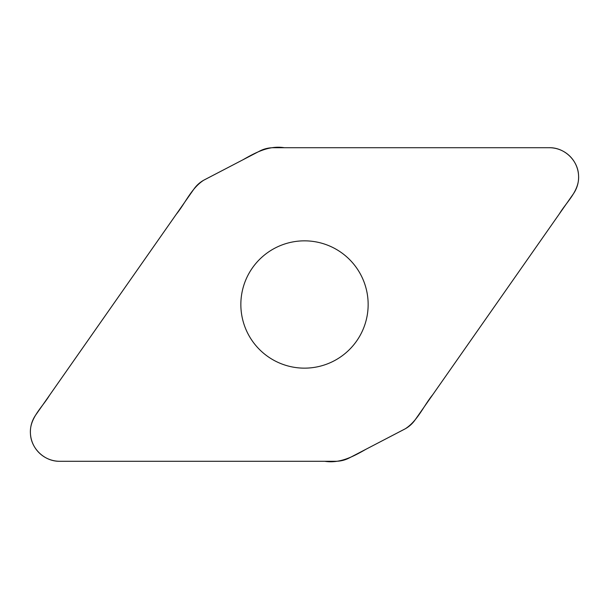 <?xml version="1.0" encoding="UTF-8"?>
<svg xmlns="http://www.w3.org/2000/svg" width="609" height="609" viewBox="0 0 609 609"><rect width="100%" height="100%" fill="white"/><g stroke="black" fill="none" stroke-linecap="round" stroke-linejoin="round"><path stroke-width="0.46" stroke-dasharray="3.04 2.28" d="M259.7 151.062A29.628 29.628 0 0 1 273.388 147.713L549.219 147.713A29.399 29.399 0 0 1 573.297 193.974L415.087 419.921A29.628 29.628 0 0 1 404.498 429.208L349.3 457.938A29.628 29.628 0 0 1 335.612 461.287L59.781 461.287A29.399 29.399 0 0 1 35.703 415.026L193.913 189.079A29.628 29.628 0 0 1 204.502 179.792L259.7 151.062M304.5 368.156A63.656 63.656 0 0 0 368.156 304.5A63.656 63.656 0 0 0 304.5 240.844A63.656 63.656 0 0 0 240.844 304.5A63.656 63.656 0 0 0 304.5 368.156"/><path stroke-width="0.91" d="M273.388 147.713A29.628 29.628 0 0 0 259.7 151.062L204.502 179.792A29.628 29.628 0 0 0 193.913 189.079L35.703 415.026A29.399 29.399 0 0 0 59.781 461.287L335.612 461.287A29.628 29.628 0 0 0 349.3 457.938L404.498 429.208A29.628 29.628 0 0 0 415.087 419.921L573.297 193.974A29.399 29.399 0 0 0 549.219 147.713L273.388 147.713M304.5 240.844A63.656 63.656 0 0 1 359.622 336.328A63.656 63.656 0 0 1 249.378 336.328A63.656 63.656 0 0 1 304.5 240.844M59.781 461.287C44.807 461.637 31.143 448.871 30.458 433.912C29.133 418.33 42.219 407.467 49.573 395.226L176.199 214.383C185.418 203.124 191.18 188.364 203.665 180.249L242.824 159.847C255.567 152.539 269.041 145.277 284.289 147.713L549.219 147.713C564.193 147.363 577.857 160.129 578.542 175.088C579.867 190.67 566.781 201.533 559.427 213.774L432.801 394.617C423.582 405.876 417.82 420.636 405.335 428.751L366.176 449.153C353.433 456.461 339.959 463.723 324.711 461.287L59.781 461.287"/></g></svg>
